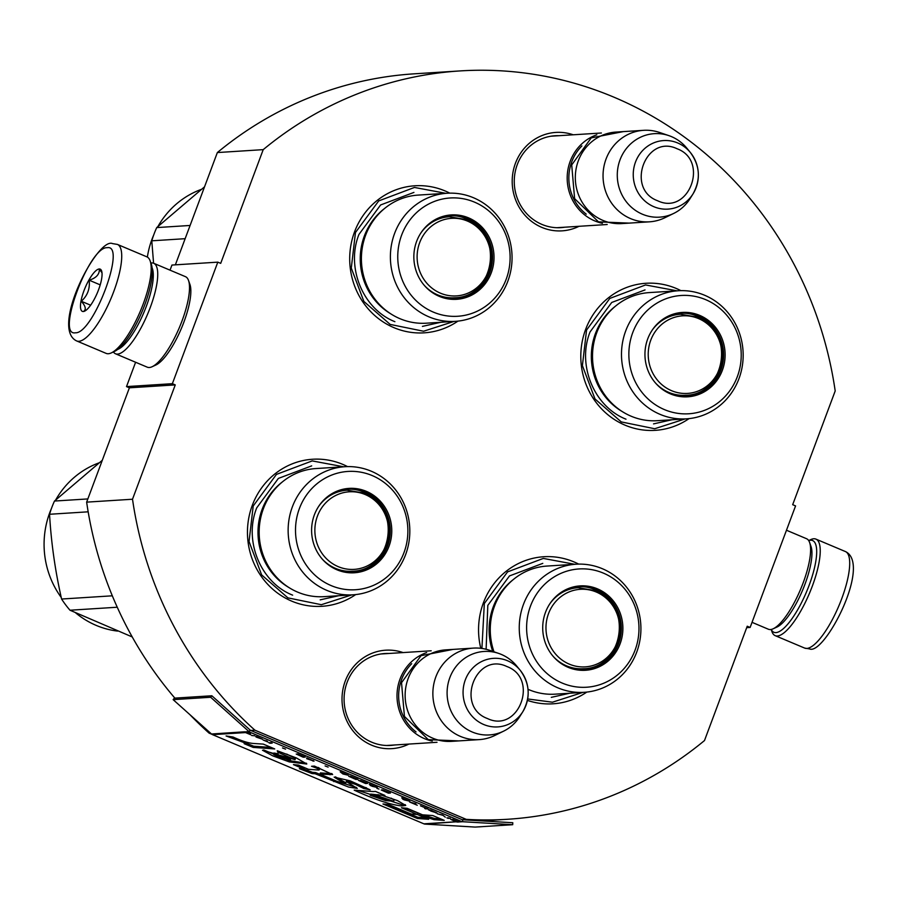 <?xml version="1.0" encoding="UTF-8"?>
<svg xmlns="http://www.w3.org/2000/svg" width="898" height="898" viewBox="0 0 898 898"><rect width="100%" height="100%" fill="white"/><g stroke="black" fill="none" stroke-linecap="round" stroke-linejoin="round"><path stroke-width="1.35" d="M175.256 384.905L172.36 383.682L217.81 262.149L220.695 263.361L263.215 149.64A374.926 355.35 -93.6 0 1 460.102 70.92A374.926 355.35 -93.6 0 1 835.196 390.967L792.676 504.687L795.572 505.9L750.122 627.444L747.237 626.22L704.492 740.547A374.926 355.35 -93.6 0 1 507.606 819.268A374.926 355.35 -93.6 0 1 466.264 819.358L254.92 730.186A374.926 355.35 -93.6 0 1 132.511 499.232L175.256 384.905L129.391 387.813L126.506 386.6L135.598 362.253M579.042 226.296A49.311 46.741 -93.6 0 1 527.059 217.462A49.311 46.741 -93.6 0 1 515.441 163.279A49.311 46.741 -93.6 0 1 573.227 134.79M408.859 744.083A49.311 46.741 -93.6 0 1 356.876 735.249A49.311 46.741 -93.6 0 1 345.259 681.066A49.311 46.741 -93.6 0 1 403.056 652.577M457.924 321.125A73.681 69.831 -93.6 0 1 375.521 316.186A73.681 69.831 -93.6 0 1 354.542 231.886A73.681 69.831 -93.6 0 1 449.797 193.137M355.675 594.588A73.681 69.831 -93.6 0 1 273.273 589.649A73.681 69.831 -93.6 0 1 252.293 505.35A73.681 69.831 -93.6 0 1 347.548 466.601M689.024 418.625A73.681 69.831 -93.6 0 1 606.621 413.686A73.681 69.831 -93.6 0 1 585.642 329.386A73.681 69.831 -93.6 0 1 680.897 290.638M480.789 648.3A73.681 69.831 -93.6 0 1 483.393 602.85A73.681 69.831 -93.6 0 1 578.66 564.101M586.787 692.089A73.681 69.831 -93.6 0 1 527.407 700.384M210.413 733.015L209.066 733.105A374.926 355.35 -93.6 0 1 189.916 714.673M174.863 698.116A374.926 355.35 -93.6 0 1 86.646 502.139L129.391 387.813M254.92 730.186L250.755 730.456A1.964 1.863 -93.6 0 1 250.239 730.13L211.849 695.77L210.66 697.263L173.134 699.643L211.513 734.003A3.929 3.727 86.4 0 0 212.545 734.665L423.89 823.825A3.929 3.727 86.4 0 0 425.068 824.106L475.177 827.08L512.702 824.701L462.593 821.715A3.929 3.727 -93.6 0 1 461.415 821.446L250.071 732.274A3.929 3.727 -93.6 0 1 249.038 731.623L210.66 697.263M132.511 499.232L86.646 502.139M211.872 734.295L209.066 733.105M466.264 819.358L462.088 819.616L250.755 730.456M750.122 627.444L746.698 627.657M263.215 149.64L217.35 152.559A374.926 355.35 -93.6 0 1 414.236 73.827L460.102 70.92M175.368 264.843L217.35 152.559M217.81 262.149L171.945 265.056L170.036 270.163M172.36 383.682L126.506 386.6M559.016 135.699A46.034 43.632 86.4 0 0 554.986 135.755A46.034 43.632 86.4 0 0 517.282 164.57A46.034 43.632 -93.6 0 0 560.823 227.643A46.034 43.632 -93.6 0 0 564.831 227.194M388.834 653.475A46.034 43.632 86.4 0 0 384.804 653.542A46.034 43.632 86.4 0 0 347.111 682.345A46.034 43.632 -93.6 0 0 390.641 745.43A46.034 43.632 -93.6 0 0 394.649 744.981M481.912 648.446L484.325 603.501L507.561 571.891L543.312 558.421L574.754 564.292M582.881 692.392L552.438 702.202L527.676 698.958M351.78 594.891L321.338 604.702L287.921 597.877L261.655 574.933L249.049 541.539L253.214 505.989L276.461 474.391L312.201 460.91L343.653 466.792M454.018 321.428L423.575 331.239L390.159 324.414L363.892 301.459L351.286 268.075L355.462 232.526L378.698 200.928L414.449 187.446L445.891 193.328M685.129 418.928L654.687 428.739L621.27 421.914L595.004 398.97L582.398 365.587L586.562 330.026L609.809 298.428L645.561 284.947L677.002 290.829M602.423 223.299A45.843 43.452 -93.6 0 1 594.745 220.897A45.843 43.452 86.4 0 1 567.199 176.884A45.843 43.452 86.4 0 1 596.811 134.801M581.893 145.936A44.53 42.206 86.4 0 0 586.226 214.151M649.411 221.828L621.685 223.591A45.843 43.452 -93.6 0 1 602.872 220.38A45.843 43.452 86.4 0 1 575.831 170.508A45.843 43.452 86.4 0 1 615.871 132.085L643.597 130.322A45.843 43.452 86.4 0 0 603.557 168.745A45.843 43.452 86.4 0 0 630.598 218.618A45.843 43.452 -93.6 0 0 649.411 221.828A45.843 43.452 -93.6 0 0 665.025 217.664L673.826 213.365A41.824 39.635 -93.6 0 1 642.418 214.218A41.824 39.635 86.4 0 1 619.553 161.18A41.824 39.635 86.4 0 1 668.887 135.632L659.615 132.477A45.843 43.452 86.4 0 0 643.597 130.322M668.887 135.632A41.824 39.635 86.4 0 1 671.435 136.608A41.824 39.635 -93.6 0 1 686.813 148.159L690.349 152.469A34.349 32.553 86.4 0 0 677.721 142.973A34.349 32.553 86.4 0 0 635.503 162.067A34.349 32.553 86.4 0 0 653.89 206.72A34.349 32.553 86.4 0 0 692.987 193.946A34.349 32.553 86.4 0 0 690.349 152.469C700.036 165.737 700.911 179.566 692.987 193.946L690.023 198.671A41.824 39.635 -93.6 0 1 673.826 213.365M432.252 741.086A45.843 43.452 -93.6 0 1 424.563 738.672A45.843 43.452 86.4 0 1 397.017 694.659A45.843 43.452 86.4 0 1 426.629 652.588M411.711 663.712A44.53 42.206 86.4 0 0 416.043 731.937M479.229 739.615L451.503 741.366A45.843 43.452 -93.6 0 1 432.69 738.156A45.843 43.452 86.4 0 1 405.649 688.283A45.843 43.452 86.4 0 1 445.689 649.871L473.414 648.109A45.843 43.452 86.4 0 0 433.375 686.521A45.843 43.452 86.4 0 0 460.416 736.394A45.843 43.452 -93.6 0 0 479.229 739.615A45.843 43.452 -93.6 0 0 494.843 735.451L503.643 731.14A41.824 39.635 -93.6 0 1 472.236 732.005A41.824 39.635 86.4 0 1 449.37 678.967A41.824 39.635 86.4 0 1 498.716 653.418L489.432 650.253A45.843 43.452 86.4 0 0 473.414 648.109M498.716 653.418A41.824 39.635 86.4 0 1 501.252 654.395A41.824 39.635 -93.6 0 1 516.642 665.946L520.178 670.256A34.349 32.553 86.4 0 0 507.538 660.76A34.349 32.553 86.4 0 0 465.321 679.853A34.349 32.553 86.4 0 0 483.708 724.506A34.349 32.553 86.4 0 0 522.804 711.732A34.349 32.553 86.4 0 0 520.178 670.256C529.854 683.524 530.729 697.342 522.804 711.732L519.841 716.447A41.824 39.635 -93.6 0 1 503.643 731.14M808.705 540.607A49.772 14.357 112.9 0 1 810.512 540.226A49.772 14.357 112.9 0 1 809.087 585.406A49.772 14.357 112.9 0 1 775.984 632.596A49.772 14.357 112.9 0 1 771.225 629.442M808.671 540.562L810.793 539.586A52.387 15.109 112.9 0 1 813.734 538.766A52.387 15.109 112.9 0 1 815.923 539.114A52.387 15.109 112.9 0 1 812.241 586.327A52.387 15.109 112.9 0 1 777.387 635.997A52.387 15.109 112.9 0 1 775.199 635.661A52.387 15.109 112.9 0 1 771.943 631.642L771.169 629.453M76.678 340.948L106.144 353.385A52.387 15.109 -67.1 0 0 108.332 353.733A52.387 15.109 -67.1 0 0 111.285 352.914L114.36 351.5A49.772 14.357 -67.1 0 0 144.668 305.084A49.772 14.357 -67.1 0 0 151.257 264.034L150.123 260.847A52.387 15.109 -67.1 0 0 146.879 256.839L117.413 244.413L112.531 243.605C97.781 236.69 49.839 328.432 76.678 340.948A52.387 15.109 -67.1 0 0 78.867 341.296A52.387 15.109 -67.1 0 0 112.385 295.094A52.387 15.109 -67.1 0 0 117.413 244.413M111.285 352.914A52.387 15.109 -67.1 0 0 143.186 304.052A52.387 15.109 -67.1 0 0 150.123 260.847M107.176 247.702C89.329 246.265 55.553 336.604 75.365 332.788C93.201 334.213 126.977 243.874 107.176 247.702M99.218 268.973A22.921 6.612 -67.1 0 0 83.974 290.705A22.921 6.612 -67.1 0 0 83.312 311.516A22.921 6.612 -67.1 0 0 84.603 311.157A22.921 6.612 -67.1 0 0 97.354 292.815A22.921 6.612 -67.1 0 0 101.597 270.882A22.921 6.612 -67.1 0 0 99.218 268.973M101.99 272.756L99.341 269.277C99.521 274.429 96.131 278.066 89.16 280.198C90.114 288.729 87.488 295.745 81.28 301.257C85.636 306.139 86.41 309.518 83.604 311.382L85.22 310.831M81.28 301.257L90.631 305.197M89.16 280.198L100.206 284.868M117.638 349.434A45.843 13.223 -67.1 0 0 146.307 306.375A45.843 13.223 -67.1 0 0 152.076 267.829M113.395 351.937A49.121 14.166 -67.1 0 0 115.505 353.778A49.121 14.166 -67.1 0 0 117.559 354.104A49.121 14.166 -67.1 0 0 150.235 307.531A49.121 14.166 -67.1 0 0 153.693 263.271A49.121 14.166 -67.1 0 0 151.639 262.946A49.121 14.166 -67.1 0 0 150.898 263.047M115.505 353.778L147.283 367.181A49.121 14.166 -67.1 0 0 149.337 367.507A49.121 14.166 -67.1 0 0 152.099 366.743L155.938 364.97A45.843 13.223 -67.1 0 0 183.854 322.225A45.843 13.223 -67.1 0 0 189.927 284.419L188.513 280.434A49.121 14.166 -67.1 0 0 185.471 276.674L153.693 263.271M152.099 366.743A49.121 14.166 -67.1 0 0 182.013 320.934A49.121 14.166 -67.1 0 0 188.513 280.434M752.041 622.336L768.374 629.229A49.121 14.166 -67.1 0 0 770.428 629.554A49.121 14.166 -67.1 0 0 773.189 628.78L777.039 627.017A45.843 13.223 -67.1 0 0 804.956 584.261A45.843 13.223 -67.1 0 0 811.017 546.467L809.603 542.471A49.121 14.166 -67.1 0 0 806.561 538.721L786.468 530.235M773.189 628.78A49.121 14.166 -67.1 0 0 803.104 582.982A49.121 14.166 -67.1 0 0 809.603 542.471M596.732 332.754A64.185 60.828 -93.6 0 1 649.288 292.591L678.259 290.75A64.185 60.828 -93.6 0 1 738.953 378.687A64.185 60.828 86.4 0 1 686.398 418.85L657.415 420.691A64.185 60.828 86.4 0 1 596.732 332.754M665.856 391.348L666.462 391.315M680.942 313.222A41.589 39.411 -93.6 0 1 719.646 370.234L719.601 370.335M651.432 331.34A41.589 39.411 -93.6 0 1 681.571 313.178A41.589 39.411 -93.6 0 1 720.892 370.156A41.589 39.411 86.4 0 1 686.835 396.186A41.589 39.411 86.4 0 1 654.642 381.976M647.727 338.883A42.285 40.084 86.4 0 0 654.81 382.189A42.285 40.084 86.4 0 0 722.34 370.369A42.285 40.084 86.4 0 0 703.504 317.241A42.285 40.084 86.4 0 0 651.566 331.115A42.285 40.084 86.4 0 0 647.727 338.883M737.325 376.689A59.268 56.17 86.4 0 0 705.604 299.629A59.268 56.17 86.4 0 0 632.753 332.574A59.268 56.17 86.4 0 0 664.475 409.623A59.268 56.17 86.4 0 0 737.325 376.689M615.444 306.184A62.636 59.369 -93.6 0 0 595.453 333.495A62.636 59.369 86.4 0 0 622.123 411.486M678.259 290.75A64.185 60.828 -93.6 0 0 625.704 330.913A64.185 60.828 86.4 0 0 686.398 418.85M671.962 419.77L653.542 423.89M625.996 419.186C594.038 406.693 576.808 364.857 590.065 331.912L611.718 302.469L645.033 289.908M698.532 318.566A38.861 36.829 -93.6 0 1 719.343 369.089A38.861 36.829 -93.6 0 1 671.569 390.686A38.861 36.829 86.4 0 1 650.769 340.162A38.861 36.829 86.4 0 1 698.532 318.566M652.453 329.802A40.601 38.479 86.4 0 1 680.403 314.233L697.611 317.162C735.642 330.733 725.988 394.884 685.544 395.277A40.601 38.479 -93.6 0 1 668.887 392.437A40.601 38.479 86.4 0 1 655.854 383.379M672.31 394.233A39.95 37.862 86.4 0 0 677.406 394.884M667.405 316.949A39.95 37.862 -93.6 0 1 672.378 315.658M365.621 235.254A64.185 60.828 -93.6 0 1 418.176 195.091L447.159 193.25A64.185 60.828 -93.6 0 1 507.841 281.186A64.185 60.828 86.4 0 1 455.286 321.349L426.314 323.19A64.185 60.828 86.4 0 1 365.621 235.254M434.755 293.848L435.362 293.803M449.842 215.722A41.589 39.411 -93.6 0 1 488.534 272.734L488.501 272.835M420.331 233.839A41.589 39.411 -93.6 0 1 450.459 215.677A41.589 39.411 -93.6 0 1 489.792 272.655A41.589 39.411 86.4 0 1 455.735 298.675A41.589 39.411 86.4 0 1 423.542 284.475M416.627 241.382A42.285 40.084 86.4 0 0 423.71 284.677A42.285 40.084 86.4 0 0 491.24 272.869A42.285 40.084 86.4 0 0 472.404 219.729A42.285 40.084 86.4 0 0 420.466 233.615A42.285 40.084 86.4 0 0 416.627 241.382M506.214 279.188A59.268 56.17 86.4 0 0 474.492 202.129A59.268 56.17 86.4 0 0 401.653 235.063A59.268 56.17 86.4 0 0 433.375 312.122A59.268 56.17 86.4 0 0 506.214 279.188M384.333 208.673A62.636 59.369 -93.6 0 0 364.352 235.994A62.636 59.369 86.4 0 0 391.023 313.986M447.159 193.25A64.185 60.828 -93.6 0 0 394.604 233.413A64.185 60.828 86.4 0 0 455.286 321.349M440.851 322.27L422.43 326.389M394.896 321.686C362.927 309.181 345.708 267.357 358.964 234.412L380.617 204.957L413.933 192.408M153.58 263.226L151.784 240.81A98.23 93.1 -93.6 0 1 154.029 234.097A98.23 93.1 -93.6 0 1 156.723 227.587L190.084 225.465M147.362 257.086A86.769 82.246 -93.6 0 1 152.031 239.137A86.769 82.246 -93.6 0 1 153.726 234.928M157.947 226.464A86.769 82.246 -93.6 0 1 201.253 189.411M156.723 227.587L204.542 186.806M151.784 240.81L185.145 238.688M467.431 221.065A38.861 36.829 -93.6 0 1 488.231 271.589A38.861 36.829 -93.6 0 1 440.469 293.186A38.861 36.829 86.4 0 1 419.669 242.662A38.861 36.829 86.4 0 1 467.431 221.065M421.353 232.301A40.601 38.479 86.4 0 1 449.303 216.732L466.511 219.662C504.541 233.233 494.888 297.384 454.444 297.777A40.601 38.479 -93.6 0 1 437.786 294.937A40.601 38.479 86.4 0 1 424.754 285.867M441.21 296.733A39.95 37.862 86.4 0 0 446.306 297.384M436.305 219.449A39.95 37.862 -93.6 0 1 441.277 218.158M493.99 651.813A64.185 60.828 86.4 0 1 494.484 606.217A64.185 60.828 -93.6 0 1 547.039 566.054L576.022 564.213A64.185 60.828 -93.6 0 1 636.704 652.15A64.185 60.828 86.4 0 1 584.149 692.313L555.177 694.154A64.185 60.828 86.4 0 1 528.024 689.305M563.607 664.812L564.225 664.778M578.705 586.686A41.589 39.411 -93.6 0 1 617.397 643.709L617.33 643.731C610.763 659.356 599.437 668.022 583.341 669.728M549.183 604.803A41.589 39.411 -93.6 0 1 579.322 586.641A41.589 39.411 -93.6 0 1 618.643 643.619A41.589 39.411 86.4 0 1 584.598 669.65A41.589 39.411 86.4 0 1 552.405 655.45M545.49 612.357A42.285 40.084 86.4 0 0 552.573 655.652A42.285 40.084 86.4 0 0 620.103 643.832A42.285 40.084 86.4 0 0 601.267 590.704A42.285 40.084 86.4 0 0 549.329 604.579A42.285 40.084 86.4 0 0 545.49 612.357M635.077 650.152A59.268 56.17 86.4 0 0 603.355 573.104A59.268 56.17 86.4 0 0 530.505 606.038A59.268 56.17 86.4 0 0 562.238 683.086A59.268 56.17 86.4 0 0 635.077 650.152M513.196 579.648A62.636 59.369 -93.6 0 0 493.215 606.958A62.636 59.369 86.4 0 0 492.699 651.376M576.022 564.213A64.185 60.828 -93.6 0 0 523.467 604.376A64.185 60.828 86.4 0 0 584.149 692.313M569.714 693.234L551.293 697.353M486.11 649.276L487.816 605.375L509.48 575.932L542.785 563.372M596.294 592.029A38.861 36.829 -93.6 0 1 617.094 642.553A38.861 36.829 -93.6 0 1 569.332 664.15A38.861 36.829 86.4 0 1 548.521 613.626A38.861 36.829 86.4 0 1 596.294 592.029M550.216 603.265A40.601 38.479 86.4 0 1 578.155 587.696L595.363 590.637C633.404 604.197 623.74 668.348 583.307 668.741A40.601 38.479 -93.6 0 1 566.649 665.901A40.601 38.479 86.4 0 1 553.617 656.842M570.073 667.697A39.95 37.862 86.4 0 0 575.169 668.348M565.156 590.413A39.95 37.862 -93.6 0 1 570.14 589.122M263.383 508.717A64.185 60.828 -93.6 0 1 315.939 468.554L344.911 466.713A64.185 60.828 -93.6 0 1 405.604 554.65A64.185 60.828 86.4 0 1 353.049 594.813L324.066 596.654A64.185 60.828 86.4 0 1 263.383 508.717M332.507 567.312L333.113 567.267M347.593 489.186A41.589 39.411 -93.6 0 1 386.297 546.197L386.219 546.231C379.663 561.856 368.326 570.522 352.241 572.228M318.083 507.303A41.589 39.411 -93.6 0 1 348.222 489.141A41.589 39.411 -93.6 0 1 387.543 546.119A41.589 39.411 86.4 0 1 353.486 572.149A41.589 39.411 86.4 0 1 321.293 557.939M314.379 514.846A42.285 40.084 86.4 0 0 321.462 558.141A42.285 40.084 86.4 0 0 388.991 546.332A42.285 40.084 86.4 0 0 370.156 493.193A42.285 40.084 86.4 0 0 318.218 507.078A42.285 40.084 86.4 0 0 314.379 514.846M403.977 552.652A59.268 56.17 86.4 0 0 372.255 475.592A59.268 56.17 86.4 0 0 299.404 508.526A59.268 56.17 86.4 0 0 331.126 585.586A59.268 56.17 86.4 0 0 403.977 552.652M282.095 482.136A62.636 59.369 -93.6 0 0 262.104 509.458A62.636 59.369 86.4 0 0 288.774 587.449M344.911 466.713A64.185 60.828 -93.6 0 0 292.355 506.876A64.185 60.828 86.4 0 0 353.049 594.813M338.613 595.733L320.193 599.853M292.647 595.15C260.689 582.656 243.459 540.821 256.716 507.875L278.369 478.421L311.685 465.871M132.242 636.951L69.999 610.225A98.23 93.1 -93.6 0 1 61.592 599.033C55.193 570.926 51.175 542.673 49.547 514.273A98.23 93.1 -93.6 0 1 51.781 507.561A98.23 93.1 -93.6 0 1 54.486 501.05L87.847 498.929M61.244 597.473A86.769 82.246 -93.6 0 1 49.783 512.601A86.769 82.246 -93.6 0 1 51.478 508.391M55.698 499.928A86.769 82.246 -93.6 0 1 99.016 462.874M117.582 631.092A86.769 82.246 -93.6 0 1 75.645 612.863M54.486 501.05L102.305 460.27M69.999 610.225L117.256 607.228M61.592 599.033L112.317 595.812M49.547 514.273L88.172 511.815M365.183 494.529A38.861 36.829 -93.6 0 1 385.994 545.052A38.861 36.829 -93.6 0 1 338.22 566.649A38.861 36.829 86.4 0 1 317.421 516.125A38.861 36.829 86.4 0 1 365.183 494.529M319.104 505.765A40.601 38.479 86.4 0 1 347.055 490.196L364.262 493.125C402.293 506.697 392.639 570.847 352.196 571.24A40.601 38.479 -93.6 0 1 335.538 568.4A40.601 38.479 86.4 0 1 322.505 559.342M338.961 570.196A39.95 37.862 86.4 0 0 344.057 570.847M334.056 492.912A39.95 37.862 -93.6 0 1 339.029 491.621M458.294 821.648L452.783 819.324M452.626 819.751L450.538 819.099M450.931 819.47L451.672 819.65M451.604 819.818L452.603 820.155L451.716 819.414M452.57 820.244L456.195 821.771A3.929 3.727 86.4 0 0 457.374 822.052L457.901 821.67M451.649 819.616L457.093 821.715L452.592 820.143M253.618 743.477C248.623 743.162 241.764 741.007 233.02 737.011L226.072 735.956L246.153 743.376L244.144 743.679L253.169 747.405L274.709 748.932L263.282 744.105L253.618 743.477M277.269 750.773L277.841 752.266L295.027 759.663L262.474 750.234L272.756 755.858L289.347 761.919L306.779 764.03L296.351 757.934L277.269 750.773M337.143 781.406L319.924 774.143L332.642 774.547L314.435 766.095L311.539 766.275C317.971 768.508 320.373 769.766 318.734 770.046L308.452 769.305L298.462 765.085L293.455 764.625L303.861 769.014L299.337 768.688L312.01 773.548L315.131 773.762L348.75 787.108L357.314 788.41L346.291 781.552L355.305 784.302L363.813 788.523L370.144 789.813L350.287 780.878L334.157 777.129L345.438 784.033L337.143 781.406M318.184 767.431L320.137 768.643L318.734 770.046M373.242 791.565L354.205 790.15C374.14 799.343 390.001 804.619 401.788 805.989L405.739 805.461L397.589 800.657L383.053 795.695L384.916 795.415L375.454 791.419L373.242 791.565M401.451 807.773L417.312 814.464L434.026 819.661L444.241 820.379L432.802 815.552L422.565 814.823L407.108 808.301L401.451 807.773M417.368 818.493L428.694 819.29L417.256 814.464L411.149 814.015L388.632 804.518L382.975 803.991L417.368 818.493L417.817 817.281L425.147 817.797M448.124 818.37L450.212 818.235L446.923 817.854L448.124 818.37L448.36 817.764M445.307 817.18L442.546 815.002L437.225 813.768L443.084 815.362L445.307 817.18M430.771 811.04L436.989 813.004L430.905 810.153L428.245 809.637L430.816 810.928M424.709 808.492L428.009 808.874L420.477 805.82L426.528 808.38L424.709 808.492M402.978 798.311L401.765 797.794L402.91 799.287L404.527 799.972L409.847 801.207L402.978 798.311M382.683 789.892L381.223 789.993L388.374 793.159L390.462 793.024L382.683 789.892M379.001 789.05L376.868 788.309L379.001 789.05M372.03 786.266L377.34 787.49L369.269 784.089L370.414 785.582L372.098 786.076M360.861 780.598L358.414 780.362L365.565 783.539L367.652 783.404L360.861 780.598M351.174 776.512L348.716 776.276L355.877 779.453L357.965 779.318L351.174 776.512M328.14 767.105L325.098 765.927L328.14 767.105M270.085 743.252L272.173 743.117L270.96 742.612L268.872 742.747L270.085 743.252L270.309 742.646M258.602 737.415L256.424 736.472L255.762 736.719L256.671 737.247L262.485 739.234L258.602 737.415M409.589 802.004L417.267 805.237L414.034 803.878L415.897 803.755L409.589 802.004M340.196 771.82L342.957 773.997L348.278 775.232L340.196 771.82M267.38 741.265L263.08 739.974L267.93 742.017L266.493 741.321L267.38 741.265M306.779 757.878L312.841 760.628L306.667 758.664L314.053 761.134L306.779 757.878M304.063 756.576L297.608 753.849L298.405 754.679L296.217 754.039L303.187 757.216L305.275 757.093L304.063 756.576M285.553 749.134L282.5 747.955L285.553 749.134M254.808 735.799L251.721 735.507L254.808 735.799M250.475 733.621L244.492 731.915A3.929 3.727 86.4 0 0 245.524 732.566L250.767 734.777L249.184 733.509L250.475 733.621M457.89 822.074L459.462 821.917A3.929 3.727 -93.6 0 1 458.283 821.648L461.415 821.446M253.169 747.405L253.618 746.193L271.162 747.428M246.243 743.151L253.618 746.193M246.153 743.376L246.602 742.186M230.528 736.629L244.222 741.512M277.841 752.266L278.279 751.087M286.675 754.051L295.487 758.451L295.027 759.663M263.619 749.931L289.661 760.662L306.544 763.278M319.924 774.143L320.384 772.931L331.991 773.616M335.403 776.837L345.898 782.82L345.438 784.033M363.813 788.523L364.262 787.31L366.395 787.737M346.291 781.552L346.74 780.34L364.262 787.31M333.764 781.619L334.213 780.407L356.506 787.467M315.131 773.762L315.58 772.549L334.213 780.407M312.01 773.548L312.47 772.325L315.58 772.549M303.782 769.002L312.47 772.325M303.861 769.014L304.31 767.79L297.743 765.017M383.053 795.695L383.39 794.775M401.788 805.989L402.237 804.776L405.312 804.687M358.392 790.532L402.237 804.776M405.739 808.178L421.824 814.508M417.312 814.464L417.772 813.251M434.026 819.661L434.475 818.448L440.694 818.875M422.913 814.845L434.475 818.448M387.263 804.384L417.817 817.281M435.856 812.286L435.9 812.971M425.921 808.997L426.146 808.402M389.025 792.418L387.431 792.631L382.222 790.218L389.238 792.507M388.374 793.159L388.598 792.552M370.414 785.582L370.638 784.975L374.444 786.525M366.216 782.798L364.622 783.011L359.413 780.598L366.429 782.888M365.565 783.539L365.789 782.933M355.877 779.453L356.102 778.847M256.671 737.247L256.884 736.674M414.034 803.878L414.259 803.272M266.313 741.333L266.526 740.771M312.964 761.111L313.222 760.505M303.187 757.216L303.423 756.621M298.405 754.679L299.18 754.623M245.749 731.96L245.524 732.566L212.545 734.665M273.755 754.601C275.944 754.241 281.534 755.981 290.525 759.809L290.525 759.809C286.484 759.663 280.906 757.923 273.755 754.601L273.89 753.029L278.111 753.77M370.223 795.291L377.676 795.819L393.65 801.252L385.657 800.634L370.223 795.291L370.672 794.079L383.154 795.426M391.27 798.176L394.099 800.028L393.65 801.252M512.702 824.701L512.792 822.736L462.683 819.762A1.964 1.863 -93.6 0 1 462.088 819.616M377.676 795.819L378.137 794.607M429.457 810.153L435.777 812.488L431.04 811.029L429.614 809.738M406.906 800.309L403.281 798.782L406.94 800.241M374.41 786.603L370.773 785.065M349.726 776.512L356.484 778.824L354.935 778.925L349.872 776.096M257.647 737.179L261.52 738.796L257.67 737.101M345.348 774.334L341.711 772.808L345.371 774.267M299.034 755.038L302.907 756.543M302.873 756.655L297.496 754.342M211.849 695.77L174.324 698.15L173.134 699.643M657.628 200.759C688.901 215.834 709.566 160.574 677.07 148.754C645.785 133.667 625.131 188.928 657.628 200.759M487.446 718.535C518.73 733.621 539.384 678.36 506.887 666.529C475.614 651.454 454.949 706.715 487.446 718.535M815.923 539.114L845.388 551.54A52.387 15.109 112.9 0 1 840.36 602.232A52.387 15.109 112.9 0 1 806.853 648.435A52.387 15.109 112.9 0 1 804.664 648.087L775.199 635.661M719.646 370.234A41.589 39.411 -93.6 0 1 686.218 396.22M488.534 272.734A41.589 39.411 -93.6 0 1 455.106 298.72M617.397 643.709A41.589 39.411 -93.6 0 1 583.969 669.684M386.297 546.197A41.589 39.411 -93.6 0 1 352.869 572.183M250.071 732.274L246.164 732.532M456.195 821.771L423.89 823.825M457.396 821.704L425.068 824.106M330.015 774.806L330.475 773.593M250.239 730.13L249.038 731.623L244.739 731.892M244.57 731.803L211.513 734.003M462.683 819.762L462.593 821.715L459.462 821.917M481.934 820.907L507.606 819.268M556.794 227.71L607.194 224.511M550.979 136.204L601.391 133.005M386.611 745.486L437.012 742.287M380.797 653.991L431.208 650.792M845.388 551.54C872.227 564.112 824.196 655.933 809.536 648.895L804.664 648.087M629.071 223.119L598.483 221.851L574.619 198.649L571.712 164.918L591.221 137.877L623.268 131.613M458.9 740.906L428.301 739.638L404.437 716.436L401.529 682.693L421.039 655.663L453.086 649.4M719.567 370.268C713.012 385.893 701.675 394.559 685.589 396.265M488.467 272.768C481.9 288.393 470.574 297.058 454.489 298.765"/></g></svg>
